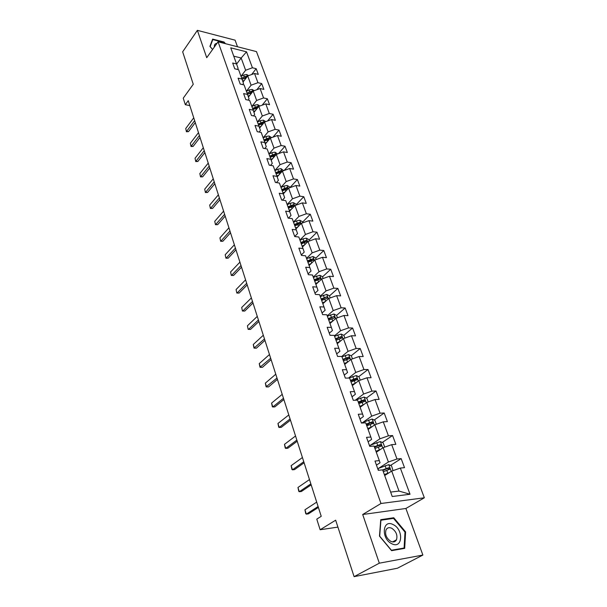 <?xml version="1.0" encoding="UTF-8"?>
<svg xmlns="http://www.w3.org/2000/svg" width="607" height="607" viewBox="0 0 607 607"><rect width="100%" height="100%" fill="white"/><g stroke="black" fill="none" stroke-linecap="round" stroke-linejoin="round"><path stroke-width="0.91" d="M237.496 46.754L235.091 40.168L197.374 30.35L182.661 51.823L193.261 84.274L183.246 98.175L185.317 104.7L189.832 105.603M424.339 497.786L256.458 51.603L218.088 41.8L380.984 503.499L424.339 497.786L405.893 508.476L362.698 514.508L379.314 563.182L422.882 555.056L405.893 508.476M422.882 555.056L397.418 568.228L354.101 576.65L335.656 520.191L320.132 529.744L337.917 527.111M379.314 563.182L354.101 576.65M237.398 69.418L238.126 68.454L236.548 63.947L232.678 63.007L234.742 68.796L238.627 69.714L241.981 79.039L238.088 78.144L240.197 84.039L244.097 84.919L247.519 94.434L243.604 93.577L245.759 99.601L249.682 100.443L253.18 110.148L249.242 109.336L251.435 115.482L255.388 116.278L258.954 126.188L254.993 125.421L257.231 131.696L261.207 132.447L264.849 142.569L260.866 141.848L263.157 148.252L267.148 148.958L270.866 159.292L266.86 158.617L269.197 165.165L273.211 165.817L277.012 176.371L272.983 175.749L275.373 182.434L279.41 183.041L283.294 193.823L279.243 193.254L281.686 200.082L285.745 200.636L289.714 211.653L285.639 211.137L288.135 218.125L292.217 218.619L296.269 229.878L292.179 229.423L294.729 236.563L298.834 236.996L302.976 248.513L298.864 248.119L301.474 255.418L305.594 255.79L309.836 267.566L305.693 267.232L308.364 274.705L312.514 275.009L316.846 287.058L312.688 286.792L315.42 294.433L319.593 294.676L324.024 306.998L319.843 306.801L322.643 314.623L326.832 314.79L331.369 327.408L327.165 327.287L330.026 335.292L334.245 335.383L338.888 348.297L334.662 348.251L337.598 356.446L341.832 356.461L346.589 369.686L342.34 369.724L345.345 378.115L349.602 378.055L354.473 391.598L350.201 391.72L353.282 400.317L357.561 400.165L362.554 414.042L358.259 414.255L361.415 423.071L365.71 422.829L370.831 437.048L366.522 437.351L369.754 446.388L374.071 446.054L379.322 460.637L374.989 461.032L378.305 470.304L382.645 469.864L392.228 496.511L410.021 494.25L398.996 491.071L391.712 471.085L384.679 475.531M236.548 63.947L230.751 47.832L246.533 51.83L252.421 67.772L256.169 68.682L251.639 74.532M410.021 494.25L400.347 468.073L404.512 467.656L401.159 458.619L396.993 459.006L391.697 444.665L395.847 444.347L392.57 435.53L388.427 435.818L383.26 421.835L387.387 421.599L384.193 412.995L380.065 413.192L375.02 399.543L379.132 399.391L376.014 390.991L371.909 391.113L366.977 377.782L371.074 377.713L368.024 369.511L363.934 369.542L359.124 356.529L363.198 356.544L360.224 348.524L356.157 348.486L351.453 335.762L355.512 335.853L352.599 328.023L348.555 327.909L343.957 315.481L347.993 315.64L345.148 307.992L341.119 307.802L336.635 295.655L340.648 295.882L337.864 288.401L333.858 288.143L329.472 276.268L333.463 276.564L330.747 269.25L326.756 268.931L322.461 257.315L326.445 257.672L323.781 250.516L319.813 250.137L315.61 238.771L319.57 239.196L316.968 232.193L313.015 231.753L308.91 220.637L312.848 221.115L310.298 214.263L306.368 213.763L302.354 202.882L306.269 203.413L303.773 196.706L299.866 196.16L295.928 185.507L299.828 186.091L297.384 179.528L293.5 178.928L289.645 168.503L293.522 169.133L291.132 162.706L287.263 162.054L283.492 151.841L287.346 152.524L285.002 146.226L281.155 145.528L277.46 135.528L281.299 136.256L279.008 130.088L275.176 129.344L271.549 119.541L275.373 120.315L273.12 114.268L269.311 113.479L265.767 103.88L269.561 104.692L267.361 98.766L263.567 97.939L260.092 88.531L263.87 89.381L261.708 83.576L257.937 82.704L254.53 73.485L258.294 74.373L256.169 68.682M320.132 529.744L316.771 519.129L321.232 516.314L188.253 100.663L185.317 104.7M241.981 79.039L243.536 83.485L242.671 84.601M243.028 82.036L247.717 75.958L251.086 85.2L246.366 91.225M254.53 73.485L247.717 75.958M257.937 82.704L251.086 85.2M247.519 94.434L249.052 98.82L248.043 100.094M248.438 97.067L253.21 91.027L256.64 100.451L251.844 106.437M260.092 88.531L253.21 91.027M263.567 97.939L256.64 100.451M253.18 110.148L254.682 114.465L253.514 115.907M253.961 112.394L258.81 106.4L262.315 116.013L257.429 121.961M265.767 103.88L258.81 106.4M269.311 113.479L262.315 116.013M258.954 126.188L260.426 130.429L259.083 132.045M259.591 128.031L264.523 122.083L268.104 131.901L263.127 137.797M271.549 119.541L264.523 122.083M275.176 129.344L268.104 131.901M264.849 142.569L266.291 146.735L264.751 148.533M265.342 143.988L270.358 138.093L274.007 148.108L268.947 153.958M277.46 135.528L270.358 138.093M281.155 145.528L274.007 148.108M270.866 159.292L272.285 163.374L270.525 165.377M271.208 160.271L276.314 154.428L280.039 164.656L274.88 170.453M283.492 151.841L276.314 154.428M287.263 162.054L280.039 164.656M277.012 176.371L278.401 180.37L276.397 182.586M277.194 176.895L282.392 171.113L286.193 181.554L280.942 187.297M289.645 168.503L282.392 171.113M293.5 178.928L286.193 181.554M283.294 193.823L284.645 197.73L282.369 200.181M283.317 193.861L288.598 188.147L292.483 198.808L287.134 204.498M295.928 185.507L288.598 188.147M299.866 196.16L292.483 198.808M289.714 211.653L291.026 215.462L288.446 218.163M289.607 211.145L294.941 205.545L298.91 216.433L293.454 222.063M302.354 202.882L294.941 205.545M306.368 213.763L298.91 216.433M296.269 229.878L297.551 233.589L294.699 236.472M295.928 228.922L301.413 223.315L305.473 234.446L299.919 240.008M308.91 220.637L301.413 223.315M313.015 231.753L305.473 234.446M302.976 248.513L304.221 252.117L301.307 254.963M302.438 247.019L308.037 241.48L312.18 252.861L306.52 258.347M315.61 238.771L308.037 241.48M319.813 250.137L312.18 252.861M309.836 267.566L311.034 271.056L308.068 273.871M309.092 265.509L314.805 260.046L319.039 271.678L313.265 277.096M322.461 257.315L314.805 260.046M326.756 268.931L319.039 271.678M316.846 287.058L318.007 290.427L314.98 293.196M315.898 284.41L321.718 279.03L326.05 290.92L320.162 296.254M329.472 276.268L321.718 279.03M333.858 288.143L326.05 290.92M324.024 306.998L325.14 310.245L322.051 312.969M322.856 303.743L328.789 298.439L333.228 310.602L327.211 315.852M336.635 295.655L328.789 298.439M341.119 307.802L333.228 310.602M331.369 327.408L332.439 330.519L329.282 333.197M329.965 323.508L336.028 318.288L340.565 330.739L334.427 335.899M343.957 315.481L336.028 318.288M348.555 327.909L340.565 330.739M338.888 348.297L339.905 351.271L336.688 353.904M337.249 343.729L343.433 338.607L348.069 351.339L341.733 356.461M351.453 335.762L343.433 338.607M356.157 348.486L348.069 351.339M346.589 369.686L347.545 372.516L344.26 375.096M344.693 364.42L351.005 359.39L355.755 372.432L348.494 378.07M359.124 356.529L351.005 359.39M363.934 369.542L355.755 372.432M354.473 391.598L355.376 394.269L352.022 396.796M352.318 385.597L358.76 380.672L363.623 394.019L355.406 400.134M366.977 377.782L358.76 380.672M371.909 391.113L363.623 394.019M362.554 414.042L363.396 416.554L359.966 419.02M360.118 407.274L366.704 402.464L371.689 416.136L363.054 422.275M375.02 399.543L366.704 402.464M380.065 413.192L371.689 416.136M370.831 437.048L371.613 439.392L368.108 441.79M368.108 429.483L374.838 424.786L379.944 438.793L370.831 444.969M383.26 421.835L374.838 424.786M388.427 435.818L379.944 438.793M379.322 460.637L380.035 462.792L376.454 465.121M376.294 452.223L383.169 447.655L388.404 462.003L378.722 468.24M391.697 444.665L383.169 447.655M396.993 459.006L388.404 462.003M400.347 468.073L391.712 471.085M362.698 514.508L380.984 503.499M197.374 30.35L206.721 57.703L218.088 41.8M390.642 492.087L398.996 491.071M236.601 64.092L241.169 58.006L233.748 56.17M240.994 76.307L245.63 70.245L241.169 58.006L246.533 51.83M252.421 67.772L245.63 70.245M401.159 458.619L390.476 465.44M392.57 435.53L382.258 442.457M376.128 446.57L374.625 447.579M384.193 412.995L374.223 420.014M369.496 423.345L366.628 425.363M376.014 390.991L366.362 398.101M362.667 400.825L358.813 403.655M368.024 369.511L358.669 376.697M355.406 379.208L352.515 381.431M360.224 348.524L351.15 355.793M348.054 358.267L346.218 359.739M352.599 328.023L343.79 335.352M340.793 337.849L339.829 338.653M345.148 307.992L336.574 315.397M337.864 288.401L329.464 295.928M330.747 269.25L322.507 276.883M323.781 250.516L315.701 258.256M316.968 232.193L309.039 240.031M310.298 214.263L302.521 222.192M303.773 196.706L296.14 204.726M297.384 179.528L289.896 187.624M291.132 162.706L284.129 170.484M285.002 146.226L278.514 153.639M279.008 130.088L272.975 137.144M273.12 114.268L267.52 121.005M267.361 98.766L262.148 105.193M261.708 83.576L256.852 89.707M405.597 531.899L393.768 517.756L380.748 519.668L379.474 536.125L391.591 550.67L404.687 548.356L405.597 531.899L404.983 532.24M225.478 43.681L224.029 42.012L212.655 39.098L209.916 46.382L212.594 49.486L210.159 46.648L212.799 39.584L223.831 42.407L224.78 43.507M392.418 518.537L393.768 517.756M223.763 42.391L224.029 42.012M318.098 506.526L306.307 514.137L305.738 513.643L304.949 509.789L316.687 502.126M304.949 509.789L306.307 514.137L308.402 513.863L318.387 507.429M393.033 470.63L391.576 465.933L388.746 464.659L377.713 468.657M389.133 472.716L384.345 474.591M387.046 474.037L384.512 475.061M383.313 471.722L389.922 469.143L388.799 467.678L382.66 469.917M382.835 470.387L387.38 468.581L388.526 469.036M393.124 524.585C382.418 518.727 380.847 538.849 391.849 543.773C402.737 549.426 403.837 529.312 393.124 524.585M391.727 528.249C389.14 527.134 387.243 527.673 386.029 529.865C384.8 534.501 386.409 538.341 390.84 541.376C393.404 542.468 395.294 541.937 396.492 539.782C397.737 535.131 396.143 531.284 391.727 528.249M404.103 548.022L391.416 550.261L379.686 536.171L380.915 520.229L393.533 518.37L404.99 532.081L404.103 548.022L402.881 548.675M212.093 40.586L212.799 39.584M216.98 43.347C214.939 43.636 214.081 44.842 214.4 46.951M310.845 483.87L299.297 491.723L298.758 491.291L297.969 487.467L309.471 479.568M297.969 487.467L299.297 491.723L301.383 491.488L311.163 484.849M303.766 461.73L292.445 469.81L291.929 469.446L291.148 465.66L302.423 457.534M291.148 465.66L292.445 469.81L294.516 469.621L304.107 462.792M384.701 447.116L383.146 442.86L380.339 441.57L369.451 445.538M380.369 449.514L375.961 451.289M378.222 450.94L376.143 451.798M374.951 448.49L381.492 445.925L380.377 444.499L374.314 446.729M374.504 447.245L378.98 445.432L380.096 445.842M376.348 424.255L374.914 420.34L372.129 419.035L361.377 422.973M371.856 426.865L367.774 428.55M369.686 428.383L367.971 429.096M366.787 425.818L373.259 423.269L372.152 421.88L366.173 424.096M366.37 424.65L370.786 422.844L371.863 423.208M296.846 440.098L285.753 448.398L285.26 448.095L284.486 444.332L295.533 435.993M284.486 444.332L285.753 448.398L287.809 448.247L297.21 441.228M290.078 418.951L279.205 427.457L278.734 427.207L277.96 423.481L288.795 414.945M277.96 423.481L279.205 427.457L281.253 427.343L290.465 420.158M283.469 398.275L272.801 406.978L272.353 406.781L271.587 403.086L282.209 394.353M271.587 403.086L272.801 406.978L274.842 406.895L283.871 399.55M368.191 401.94L366.886 398.351L364.124 397.039L355.125 400.256M363.578 404.748L359.784 406.349M361.408 406.333L359.997 406.933M358.82 403.678L365.217 401.144L364.124 399.801L358.221 402.001M358.433 402.593L362.789 400.787L363.828 401.113M360.232 380.157L359.041 376.879L356.301 375.551L348.979 378.062M355.52 383.154L351.984 384.671M353.373 384.785L352.204 385.293M351.043 382.061L357.371 379.542L356.286 378.237L350.451 380.422M350.679 381.052L354.981 379.246L355.975 379.542M352.462 358.881L351.377 355.899L348.653 354.564L341.953 356.81M347.667 362.053L344.359 363.494M345.558 363.73L344.594 364.147M343.441 360.953L349.7 358.449L348.63 357.174L342.864 359.344M343.107 360.004L348.63 357.174M276.997 378.062L266.109 386.803L265.35 383.138L275.768 374.223M265.35 383.138L266.541 386.94L268.567 386.894L277.422 379.39M344.867 338.091L343.888 335.405L341.187 334.055L334.563 336.278M340.011 341.438L336.915 342.803M337.947 343.145L337.158 343.494M336.02 340.322L342.211 337.833L341.149 336.597L335.451 338.752M335.701 339.45L341.149 336.597M270.669 358.282L260.001 367.243L259.25 363.616L269.47 354.526M259.25 363.616L260.411 367.334L262.421 367.326L271.117 359.67M337.446 317.787L336.566 315.367L333.888 314.009L327.34 316.209M332.56 321.278L329.639 322.59M330.534 323.023L329.897 323.303M328.759 320.155L334.889 317.689L333.835 316.482L328.212 318.622M328.47 319.35L333.835 316.482M264.477 338.926L254.022 348.107L253.271 344.503L263.301 335.254M253.271 344.503L254.409 348.145L256.412 348.168L264.94 340.375M330.2 297.938L329.411 295.784L326.756 294.41L320.276 296.58M325.284 301.573L322.522 302.825M323.303 303.341L322.795 303.568M321.672 300.45L327.727 297.999L326.687 296.823L321.126 298.947M321.399 299.706L326.687 296.823M258.423 319.988L248.536 329.366L250.532 329.411L248.164 329.366L247.421 325.792L257.269 316.391M258.901 321.49L250.532 329.411M247.421 325.792L248.164 329.366M323.106 278.53L322.408 276.625L319.775 275.252L313.371 277.399M318.189 282.293L315.572 283.499M316.247 284.091L315.845 284.273M314.73 281.178L320.731 278.742L319.699 277.596L314.206 279.713M314.487 280.487L318.516 278.689L319.699 277.596M252.489 301.451L242.792 310.966L244.765 311.05L242.436 311.019L241.7 307.476L251.359 297.931M252.99 303.007L244.765 311.05M241.7 307.476L242.436 311.019M316.179 259.561L315.564 257.892L312.954 256.511L306.618 258.628M311.254 263.438L308.766 264.599M307.946 262.323L313.88 259.91L312.863 258.794L307.43 260.889M307.719 261.7L311.702 259.902L312.863 258.794M246.685 283.294L237.155 292.953L239.128 293.06L236.821 293.044L236.085 289.531L245.577 279.85M247.193 284.903L239.128 293.06M236.085 289.531L236.821 293.044M309.395 240.994L308.872 239.56L306.277 238.172L302.984 238.862L300.01 240.266M304.486 244.985L302.111 246.108M301.307 243.885L307.18 241.487L306.171 240.395L300.806 242.481M301.102 243.316L305.033 241.518L306.171 240.395M240.994 265.517L231.639 275.305L233.596 275.441L231.32 275.441L230.592 271.959L239.917 262.141M241.525 267.171L233.596 275.441M230.592 271.959L231.32 275.441M302.764 222.837L302.316 221.623L299.744 220.227L296.482 220.895L293.545 222.299M297.87 226.935L295.601 228.02M294.82 225.842L300.632 223.459L299.623 222.39L294.319 224.469M294.63 225.318L298.515 223.535L299.623 222.39M235.425 248.104L226.236 258.021L228.179 258.18L225.933 258.187L225.205 254.735L234.363 244.796M235.964 249.803L228.179 258.18M225.205 254.735L225.933 258.187M296.269 205.067L295.905 204.066L293.348 202.662L290.116 203.307L287.21 204.711M291.406 209.256L289.228 210.31M288.462 208.178L294.213 205.819L293.219 204.771L287.976 206.835M288.295 207.708L292.126 205.925L293.219 204.771M229.962 231.039L220.94 241.07L222.868 241.26L220.645 241.282L219.931 237.853L228.93 227.8M230.523 232.785L222.868 241.26M219.931 237.853L220.645 241.282M289.911 187.669L289.622 186.873L287.088 185.469L283.879 186.091L281.018 187.495M285.078 191.956L282.991 192.973M282.24 190.886L287.93 188.542L286.952 187.525L281.762 189.574M282.088 190.469L285.874 188.686L286.952 187.525M224.613 214.324L215.743 224.461L217.67 224.673L215.47 224.704L214.757 221.305L223.596 211.145M225.182 216.1L217.67 224.673M214.757 221.305L215.47 224.704M283.689 170.643L280.958 168.625L277.778 169.232L274.948 170.635M278.894 175.006L276.875 176M276.139 173.959L281.785 171.629L280.806 170.635L275.677 172.669M276.01 173.587L279.759 171.811L280.806 170.635M219.37 197.935L210.652 208.178L212.564 208.413L210.394 208.459L209.688 205.083L218.376 194.817M219.954 199.756L212.564 208.413M209.688 205.083L210.394 208.459M277.596 153.966L274.956 152.137L271.799 152.721L269 154.117M272.839 158.404L270.897 159.375M275.76 155.066L274.796 154.087L269.72 156.113M270.054 157.046L273.757 155.278L274.796 154.087M270.176 157.372L275.586 155.263M214.233 181.865L205.659 192.207L207.564 192.465L205.416 192.525L204.711 189.172L213.254 178.815M214.825 183.724L207.564 192.465M204.711 189.172L205.416 192.525M271.632 137.63L269.068 135.976L265.942 136.545L263.18 137.941M266.905 142.144L265.031 143.093M269.872 138.662L268.901 137.88L263.886 139.891M264.227 140.847L267.884 139.079L268.901 137.88M264.326 141.127L269.5 139.102M209.195 166.113L200.765 176.546L202.655 176.827L200.53 176.895L199.832 173.572L208.231 163.116M209.794 168.002L202.655 176.827M199.832 173.572L200.53 176.895M265.783 121.628L263.301 120.14L260.206 120.694L257.474 122.083M261.101 126.21L259.28 127.136M264.06 122.644L263.127 121.999L258.165 123.995M258.514 124.974L262.133 123.206L263.127 121.999M258.597 125.209L263.567 123.213M204.248 150.665L195.962 161.181L197.844 161.477L195.742 161.561L195.052 158.26L203.307 147.729M204.863 152.592L197.844 161.477M195.052 158.26L195.742 161.561M259.971 105.982L257.656 104.624L254.583 105.163L251.882 106.544M255.418 110.595L253.65 111.498M258.347 106.969L257.474 106.437L252.558 108.425M252.914 109.412L256.488 107.651L257.474 106.437M252.982 109.609L257.816 107.629M199.4 135.505L191.251 146.112L193.117 146.424L191.038 146.515L190.355 143.244L198.481 132.63M200.029 137.463L193.117 146.424M190.355 143.244L191.038 146.515M254.227 90.663L252.117 89.419L249.075 89.935L246.404 91.316M249.849 95.284L248.126 96.172M252.74 91.619L251.928 91.187L249.735 91.771L247.064 93.152M247.421 94.161L250.964 92.408L251.928 91.187M247.481 94.32L252.163 92.355M194.642 120.641L186.622 131.317L188.481 131.651L186.432 131.749L185.742 128.509L193.739 117.811M195.279 122.629L188.481 131.651M185.742 128.509L186.432 131.749M248.604 75.64L246.685 74.502L243.665 75.002L241.025 76.383M244.386 80.276L242.717 81.148M247.239 76.581L246.488 76.224L244.318 76.801L241.677 78.189M242.041 79.206L245.539 77.453L246.488 76.224M242.079 79.327L246.617 77.385M391.249 471.381L388.814 464.696M378.601 470.273L377.986 468.543M386.113 468.513L385.081 465.66M387.805 473.194L386.765 470.326M387.38 468.581L388.799 467.678M382.721 447.951L380.407 441.608M370.05 446.365L369.716 445.424M377.721 445.326L376.712 442.541M379.367 449.886L378.358 447.086M378.98 445.432L380.377 444.499M374.398 425.09L372.205 419.065M369.526 422.692L368.54 419.968M371.135 427.146L370.149 424.414M370.786 422.844L372.152 421.88M366.271 402.782L364.192 397.069M361.522 400.59L360.566 397.934M363.1 404.945L362.136 402.274M362.789 400.787L364.124 399.801M358.335 380.999L356.37 375.581M353.714 379.011L352.773 376.423M355.254 383.26L354.306 380.657M354.981 379.246L356.286 378.237M350.588 359.723L348.722 354.594M346.081 357.94L345.171 355.406M347.583 362.083L346.665 359.541M343.023 338.941L341.255 334.085M338.63 337.34L337.735 334.867M340.087 341.377L339.199 338.911M335.633 318.637L333.956 314.039M331.346 317.218L330.466 314.798M332.757 321.111L331.9 318.751M328.402 298.788L326.824 294.448M324.221 297.544L323.364 295.177M325.587 301.3L324.768 299.039M321.338 279.379L319.843 275.282M317.256 278.302L316.422 275.988M318.576 281.936L317.787 279.766M314.426 260.403L313.022 256.541M310.45 259.485L309.631 257.224M311.717 262.998L310.966 260.919M307.666 241.844L306.345 238.202M303.781 241.078L302.984 238.862M305.01 244.469L304.289 242.481M301.057 223.687L299.812 220.258M297.263 223.065L296.482 220.895M298.447 226.343L297.756 224.431M294.585 205.917L293.416 202.7M290.882 205.432L290.116 203.307M292.028 208.603L291.368 206.775M288.249 188.519L287.149 185.499M284.63 188.17L283.879 186.091M285.745 191.235L285.108 189.483M282.05 171.493L281.018 168.663M278.514 171.265L277.778 169.232M279.584 174.232L278.977 172.555M275.98 154.815L275.017 152.167M272.52 154.717L271.799 152.721M273.56 157.577L272.975 155.976M270.032 138.479L269.129 136.014M266.655 138.495L265.942 136.545M267.657 141.272L267.095 139.731M264.204 122.477L263.37 120.178M260.896 122.606L260.206 120.694M261.867 125.285L261.336 123.82M258.491 106.794L257.717 104.662M255.266 107.037L254.583 105.163M256.2 109.624L255.691 108.221M252.899 91.422L252.178 89.449M249.735 91.771L249.075 89.935M250.645 94.275L250.16 92.932M247.413 76.361L246.745 74.54M244.318 76.801L243.665 75.002M245.198 79.229L244.735 77.946M389.36 469.499L389.922 469.143M392.608 541.914L396.492 539.782M380.968 446.274L381.492 445.925M372.774 423.603L373.259 423.269M364.769 401.477L365.217 401.144M356.954 379.861L357.371 379.542M349.313 358.76L349.7 358.449"/></g></svg>
